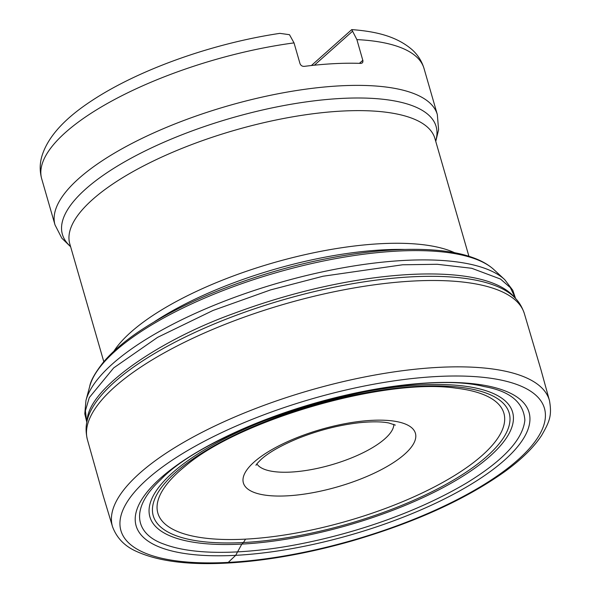 <?xml version="1.0" encoding="UTF-8"?>
<svg xmlns="http://www.w3.org/2000/svg" width="592" height="592" viewBox="0 0 592 592"><rect width="100%" height="100%" fill="white"/><g stroke="black" fill="none" stroke-linecap="round" stroke-linejoin="round"><path stroke-width="0.89" d="M299.989 63.566L294.024 42.89L289.488 34.699L279.868 33.359A188.863 63.041 163.9 0 0 92.078 100.499C64.232 118.652 47.471 137.322 41.795 156.532C39.701 163.925 39.671 171.354 41.706 178.828L55.004 224.901A198.964 66.415 -16.1 0 1 307.322 88.963A198.964 66.415 -16.1 0 1 437.325 114.552L424.027 68.48A198.964 66.415 163.9 0 0 356.887 39.605L362.985 60.939L362.585 62.745L361.083 63.403A198.964 66.415 163.9 0 0 304.244 66.371C302.194 66.445 300.773 65.512 299.989 63.566M311.399 65.527L351.759 29.607L356.887 39.605M352.351 31.413L314.374 65.209M228.246 562.4A220.416 73.578 -16.1 0 1 217.005 434.868A220.416 73.578 -16.1 0 1 544.529 408.621A220.416 73.578 -16.1 0 1 251.607 560.528A220.416 73.578 -16.1 0 1 228.246 562.4L235.69 555.333L241.817 544.1L243.467 542.531L245.547 539.134A180.086 60.118 -16.1 0 1 185.059 466.341A180.086 60.118 -16.1 0 1 185.074 466.326C239.212 419.78 385.288 377.615 455.914 388.152A180.086 60.118 -16.1 0 1 455.929 388.152A180.086 60.118 -16.1 0 1 473.852 462.278A180.086 60.118 -16.1 0 1 262.086 537.869A180.086 60.118 -16.1 0 1 245.547 539.134M294.024 42.89A198.964 66.415 163.9 0 0 41.706 178.828M113.893 351.197A190.01 63.425 -16.1 0 1 130.854 332.179A190.01 63.425 -16.1 0 1 295.297 256.95A190.01 63.425 -16.1 0 1 454.797 252.806M468.923 256.292L434.913 138.484A190.01 63.425 163.9 0 0 290.324 117.246A190.01 63.425 163.9 0 0 92.567 199.526A190.01 63.425 163.9 0 0 69.797 243.874L103.8 361.682M254.116 462.034A89.525 29.881 -16.1 0 1 403.774 423.443A89.525 29.881 -16.1 0 1 330.306 488.829A89.525 29.881 -16.1 0 1 254.116 462.034M404.44 249.447A191.69 63.988 163.9 0 0 154.712 321.53M359.403 63.344L362.852 60.28M256.891 463.906A71.617 23.909 163.9 0 0 331.35 464.853A71.617 23.909 163.9 0 0 393.85 424.375M435.66 141.066A194.487 64.92 163.9 0 0 307.596 101.698A194.487 64.92 163.9 0 0 85.707 189.003A194.487 64.92 163.9 0 0 70.544 246.45M243.467 542.531A185.229 61.827 -16.1 0 1 234.684 435.039A185.229 61.827 -16.1 0 1 509.394 413.83A185.229 61.827 -16.1 0 1 260.902 541.184A185.229 61.827 -16.1 0 1 243.467 542.531M242.557 544.063A188.752 63.004 -16.1 0 1 241.817 544.1A188.752 63.004 -16.1 0 1 232.634 434.676A188.752 63.004 -16.1 0 1 512.761 412.757A188.752 63.004 -16.1 0 1 260.369 542.649A188.752 63.004 -16.1 0 1 242.557 544.063M483.716 386.487L483.886 386.524C509.853 391.009 523.513 402.212 524.867 420.12C522.869 439.479 503.422 460.45 466.533 483.035C392.4 526.873 303.163 545.854 260.051 550.042C229.518 553.365 190.95 554.386 163.747 544.055C136.101 534.391 128.501 509.631 160.521 479.86L160.543 479.846C214.704 422.577 407.518 366.922 483.871 386.517M259.074 553.409A204.492 68.265 -16.1 0 1 235.69 555.333A204.492 68.265 -16.1 0 1 224.738 437.266A204.492 68.265 -16.1 0 1 529.004 412.247A204.492 68.265 -16.1 0 1 259.074 553.409M112.569 526.806L112.569 526.806A227.387 75.902 -16.1 0 1 309.838 390.328A227.387 75.902 -16.1 0 1 549.494 400.695L549.494 400.695C552.01 415.436 549.82 421.275 541.495 435.631C533.636 447.493 521.522 459.385 505.161 471.328C465.911 499.337 414.851 522.536 351.981 540.925C316.809 550.96 282.843 557.731 250.098 561.238C200.155 566.426 162.304 563.162 136.545 551.448C124.794 546.298 116.802 538.084 112.569 526.806L103.289 496.066L87.357 439.479A227.387 75.902 -16.1 0 1 87.357 439.479A227.387 75.902 -16.1 0 1 284.915 303.977A227.387 75.902 -16.1 0 1 524.29 313.36A227.387 75.902 -16.1 0 1 524.29 313.375C522.27 307.514 519.524 302.734 516.076 299.041A226.166 75.495 -16.1 0 0 516.017 298.982A226.166 75.495 -16.1 0 0 283.672 299.663A226.166 75.495 -16.1 0 0 86.691 422.903A226.166 75.495 -16.1 0 0 86.676 422.984C85.722 427.949 85.951 433.448 87.364 439.493M87.202 419.721L87.216 419.639C89.288 388.16 159.063 340.267 233.426 313.59C307.929 285.795 370.274 276.753 407.844 274.599C445.088 272.416 493.913 274.843 513.841 296.503L513.893 296.562M86.809 422.185L85.411 410.767L89.266 397.639L113.664 367.913L157.613 337.344L213.083 310.43L270.559 289.91L323.032 276.235L402.56 264.787L437.244 264.284L471.728 268.287L500.529 279.069L510.326 287.631L515.543 298.457M86.802 422.207L84.789 413.83L85.944 400.525A222.311 74.207 -16.1 0 1 278.817 282.858A222.311 74.207 -16.1 0 1 504.732 279.646L512.798 290.295L515.558 298.472M85.944 400.525L89.71 386.406A214.6 71.632 -16.1 0 1 275.902 272.764A214.6 71.632 -16.1 0 1 494.017 269.708L504.732 279.646M351.84 29.6C373.53 31.302 395.523 35.365 412.121 49.706C417.804 54.834 421.77 61.094 424.027 68.48M55.004 224.901L61.827 238.184L70.64 246.783M435.756 141.399L438.591 129.744L437.325 114.552M256.01 465.342C255.803 464.972 257.579 462.922 261.338 459.192C269.108 452.251 281.437 445.288 298.324 438.302C318.666 430.251 338.935 425.063 359.115 422.747C371.82 421.467 381.722 421.548 388.826 422.984L395.352 425.115M524.29 313.36L540.962 369.741L549.494 400.695M87.216 419.639L86.691 422.903M513.841 296.496L516.017 298.982M89.71 386.406C90.665 380.597 95.334 372.383 103.733 361.764C112.243 351.811 123.743 341.887 138.232 332.008C174.092 307.944 219.084 287.875 273.208 271.787C350.464 248.988 429.992 242.609 471.247 257.054C480.637 260.199 488.23 264.417 494.017 269.708"/></g></svg>
